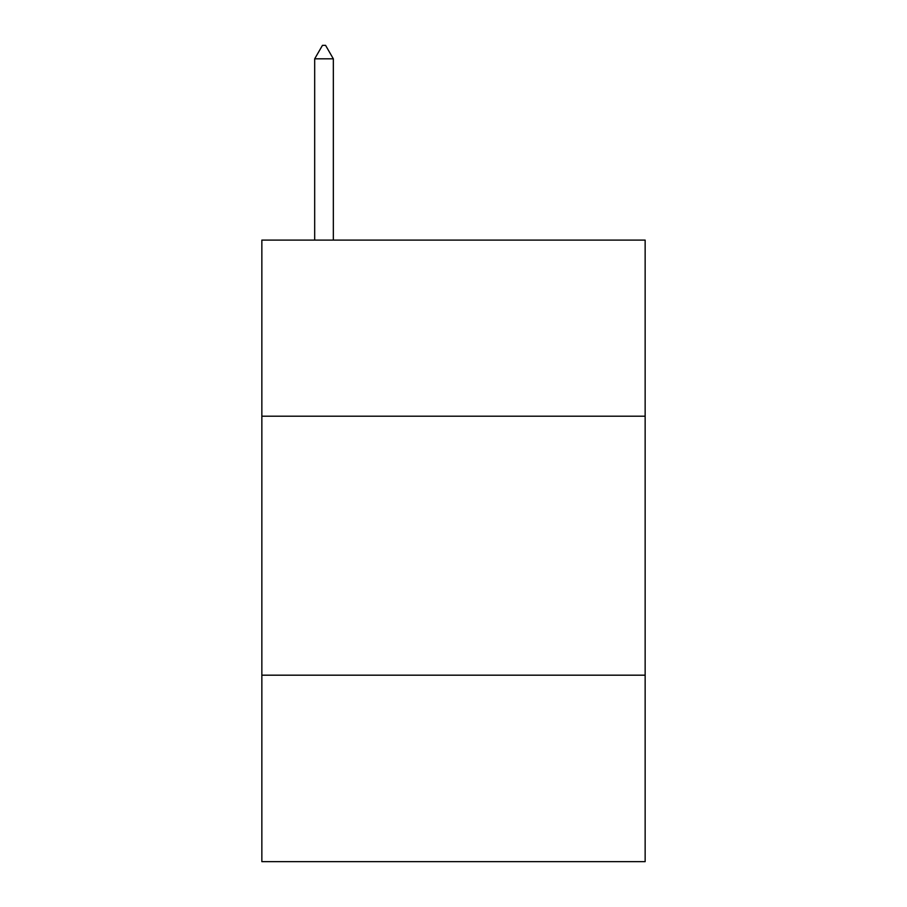 <?xml version="1.0" encoding="UTF-8"?>
<svg xmlns="http://www.w3.org/2000/svg" width="907" height="907" viewBox="0 0 907 907"><rect width="100%" height="100%" fill="white"/><g stroke="black" fill="none" stroke-linecap="round" stroke-linejoin="round"><path stroke-width="1.36" d="M645.149 416.211L645.149 240.106L261.851 240.106L261.851 416.211L645.149 416.211L645.149 861.65L261.851 861.65L261.851 416.211M645.149 675.182L261.851 675.182M333.334 58.819L325.568 45.35L322.461 45.35L314.684 58.819L333.334 58.819L333.334 240.106M314.684 58.819L314.684 240.106"/></g></svg>
